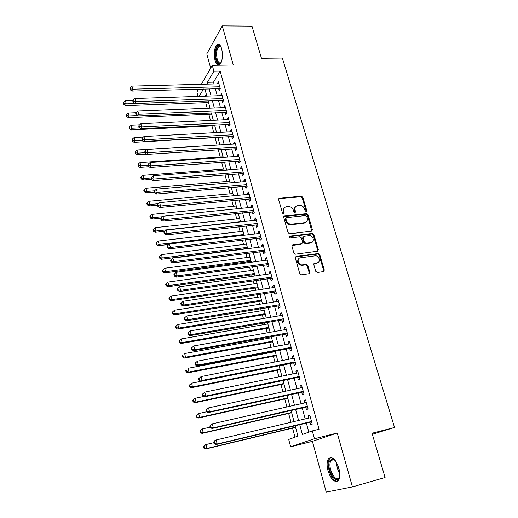 <?xml version="1.0" encoding="UTF-8"?>
<svg xmlns="http://www.w3.org/2000/svg" width="518" height="518" viewBox="0 0 518 518"><rect width="100%" height="100%" fill="white"/><g stroke="black" fill="none" stroke-linecap="round" stroke-linejoin="round"><path stroke-width="0.78" d="M306.183 211.538L306.76 210.567L302.836 197.267L301.275 196.141L279.474 198.264L278.658 199.637L282.511 213.157L283.624 213.96L284.233 212.969L283.734 211.214C283.268 208.741 284.162 207.252 286.428 206.74L288.312 206.546C290.74 206.552 292.43 207.763 293.376 210.198L293.881 211.94L294.988 212.743L295.577 211.758L295.072 210.017C294.593 207.563 295.474 206.086 297.701 205.581L299.559 205.393C301.955 205.393 303.626 206.604 304.578 209.013L305.083 210.748L306.183 211.538M306.19 211.538L302.247 197.844L300.693 196.717L278.665 198.912M283.689 213.947L283.165 211.778L283.734 211.214M295.014 212.736L294.489 210.58L295.072 210.017M338.837 468.149C335.573 459.136 332.135 455.995 328.516 458.721C326.826 461.37 326.664 465.41 328.024 470.843C331.216 479.888 334.68 483.054 338.409 480.328C340.073 477.661 340.222 473.601 338.837 468.149M221.678 48.828C220.422 44.846 218.849 43.46 216.977 44.684C214.271 48.122 213.623 53.354 215.028 60.379C216.278 64.413 217.858 65.812 219.774 64.569C222.462 61.143 223.096 55.892 221.678 48.828M315.753 271.341L317.359 272.487L323.497 271.587L324.32 270.092L319.761 254.636L318.324 253.483L296.154 256.455L295.292 257.945L299.773 273.659L301.172 274.831L308.961 273.718L309.803 272.203L307.867 265.501L306.449 264.335L302 264.899C297.941 264.976 296.503 258.132 300.485 257.789L315.41 255.795C319.405 255.627 321.005 262.464 317.042 262.84L314.64 263.17L313.804 264.659L315.753 271.341M352.434 486.907L337.224 433.029L312.399 441.342L326.236 492.1L352.434 486.907L385.081 477.525L372.028 433.249L394.535 427.486L282.375 58.068L261.46 58.301L251.981 26.14L222.267 25.9L233.314 65.009L212.283 65.326L213.895 71.219L220.144 71.102L319.056 429.254L312.296 430.911L314.439 438.733L290.65 446.814L288.701 439.439L297.915 436.111L295.111 425.634M337.224 433.029L314.439 438.733M311.59 231.164L312.419 229.746L307.996 214.756L306.442 213.623L284.596 216L283.728 217.411L288.073 232.64L289.594 233.799L311.59 231.164M313.83 234.544L318.324 249.76L317.502 251.217L295.338 254.157L293.874 252.991L291.984 246.348L292.845 244.878L301.826 243.738L302.674 242.282L301.411 237.937L299.909 236.784L290.41 237.943C289.18 237.419 289.025 236.81 289.957 236.111L312.335 233.398L313.83 234.544L313.222 235.068L317.696 250.265L318.324 249.76M222.267 25.9L206.792 53.917L210.664 68.13M218.615 88.559L219.179 90.611L220.292 88.811L218.356 81.76L217.327 83.858M221.84 100.343L222.41 102.422L223.536 100.654L221.587 93.538L220.558 95.662M225.097 112.244L225.667 114.342L226.819 112.613L224.844 105.426L223.821 107.582M228.386 124.268L228.962 126.386L230.128 124.696L228.14 117.431L227.111 119.626M231.701 136.409L232.291 138.539L233.476 136.888L231.462 129.558L230.29 131.235L230.439 131.779M235.055 148.666L235.651 150.822L236.856 149.21L234.822 141.802L233.631 143.441L233.799 144.062M238.442 161.046L239.044 163.222L240.268 161.648L238.215 154.17L237.004 155.769L237.192 156.462M241.867 173.549L242.469 175.751L243.713 174.216L241.641 166.66L240.41 168.22L240.617 168.985M245.318 186.176L245.927 188.403L247.19 186.914L245.098 179.28L243.849 180.795L244.082 181.637M248.808 198.938L249.423 201.185L250.712 199.734L248.595 192.023L247.326 193.499L247.578 194.418M252.337 211.823L252.959 214.089L254.26 212.684L252.124 204.901L250.835 206.332L251.107 207.329M255.898 224.838L256.527 227.13L257.847 225.77L255.691 217.903L254.377 219.289L254.675 220.37M259.499 237.995L260.127 240.307L261.473 238.992L259.298 231.041L257.964 232.388L258.281 233.553M263.131 251.282L263.772 253.619L265.138 252.35L262.937 244.321L261.584 245.616L261.92 246.866M318.123 250.893L317.728 250.945M266.802 264.704L267.45 267.068L268.842 265.844L266.615 257.731L265.235 258.981L265.604 260.314M270.513 278.27L271.167 280.659L272.578 279.48L270.331 271.283L268.933 272.487L269.321 273.905M274.262 291.977L274.922 294.386L276.359 293.266L274.087 284.978L272.662 286.13L273.077 287.639M278.056 305.827L278.723 308.268L280.18 307.193L277.881 298.815L276.437 299.922L276.877 301.521M281.883 319.826L282.556 322.287L284.039 321.264L281.714 312.801L280.251 313.856L280.711 315.553M285.755 333.968L286.435 336.46L287.937 335.489L285.593 326.936L284.104 327.939L284.589 329.726M289.666 348.264L290.352 350.783L291.88 349.87L289.51 341.226L287.995 342.171L288.513 344.056M293.615 362.717L294.315 365.261L295.869 364.4L293.473 355.665L291.932 356.559L292.476 358.54M297.61 377.324L298.316 379.895L299.896 379.092L297.474 370.26L295.907 371.095L296.477 373.18M301.651 392.094L302.363 394.69L303.969 393.945L301.521 385.016L299.928 385.793L300.531 387.982M305.737 407.019L306.455 409.647L308.087 408.961L305.607 399.928L303.995 400.654L304.623 402.946M220.144 71.102L213.539 82.142L214.031 83.942M215.313 88.649L217.249 95.772M218.525 100.466L220.5 107.718M221.775 112.393L223.782 119.781M225.052 124.437L227.104 131.967M228.36 136.597L230.452 144.269M231.708 148.88L233.832 156.695M235.081 161.286L237.25 169.25M238.494 173.821L240.702 181.928M241.938 186.474L244.185 194.736M245.422 199.262L247.708 207.673M248.938 212.173L251.269 220.746M252.486 225.22L254.862 233.948M256.073 238.403L258.495 247.293M259.699 251.722L262.166 260.774M263.364 265.177L265.87 274.398M267.061 278.768L269.619 288.163M270.804 292.508L273.407 302.078M274.579 306.391L277.234 316.142M278.399 320.422L281.106 330.348M282.258 334.602L285.01 344.716M286.163 348.931L288.966 359.233M290.106 363.422L292.961 373.912M294.088 378.062L296.995 388.746M298.122 392.864L301.081 403.749M302.195 407.828L305.212 418.913M306.313 422.96L308.819 432.167M309.861 422.112L310.593 424.766L312.25 424.138L309.745 415.009L308.106 415.676L308.76 418.071M205.75 102.674L207.239 108.249M208.832 114.219L210.483 120.416M211.94 125.874L213.759 132.699M215.074 137.633L217.055 145.046M218.311 149.754L220.26 157.058M221.646 162.263L223.491 169.185M225.019 174.903L226.754 181.429M228.419 187.665L230.057 193.79M231.863 200.563L233.385 206.281M235.334 213.591L236.752 218.887M238.843 226.748L240.145 231.624M242.392 240.048L243.577 244.483M245.979 253.483L247.041 257.478M248.18 261.739L248.413 262.62M249.598 267.061L250.544 270.597M251.67 274.838L252.078 276.372M253.257 280.782L254.079 283.858M255.199 288.073L255.788 290.261M256.954 294.645L257.647 297.248M258.767 301.437L259.531 304.306M260.696 308.657L261.26 310.774M262.367 314.938L263.319 318.499M264.471 322.824L264.905 324.443M266.006 328.574L267.146 332.841M268.292 337.134L268.589 338.254M269.684 342.359L271.011 347.345M272.151 351.605L272.306 352.208M273.394 356.28L274.922 362.004M277.149 370.351L278.872 376.819M280.937 384.57L282.873 391.802M284.77 398.931L286.914 406.954M288.643 413.455L290.999 422.274M292.56 428.127L294.969 437.173M206.326 94.205L205.147 96.173M372.332 434.278L394.535 427.486M312.399 441.342L290.65 446.814M198.057 96.406L196.905 92.042L198.575 89.135M299.695 424.54L302.376 434.498L312.296 430.911M213.895 71.219L207.407 82.297L207.893 84.104M209.168 88.831L211.091 95.972M212.367 100.686L214.329 107.964M215.592 112.659L217.592 120.072M218.855 124.747L220.888 132.304M222.144 136.959L224.223 144.658M225.472 149.288L227.583 157.135M228.826 161.745L230.983 169.736M232.219 174.326L234.414 182.465M235.645 187.03L237.885 195.325M239.109 199.864L241.388 208.314M242.605 212.833L244.923 221.439M246.141 225.932L248.504 234.699M249.708 239.167L252.117 248.096M253.315 252.544L255.762 261.635M256.954 266.051L259.453 275.317M260.638 279.707L263.183 289.141M264.361 293.505L266.951 303.114M268.117 307.446L270.759 317.236M271.918 321.542L274.605 331.507M275.757 335.781L278.496 345.94M279.642 350.174L282.427 360.522M283.566 364.73L286.402 375.265M287.529 379.435L290.423 390.171M291.537 394.308L294.489 405.238M295.597 409.343L298.595 420.474M201.373 84.272L212.283 65.326M203.483 88.992L199.165 96.374M294.017 421.555L291.025 410.385M289.925 406.274L286.985 395.305M285.871 391.155L282.99 380.387M281.87 376.204L279.04 365.63M277.907 361.415L275.129 351.036M273.99 346.782L271.257 336.596M270.111 332.31L267.43 322.313M266.278 317.994L263.643 308.178M262.484 303.833L259.9 294.192M258.728 289.815L256.19 280.355M255.011 275.952L252.525 266.66M251.34 262.231L248.893 253.108M247.701 248.653L245.299 239.698M244.101 235.217L241.744 226.424M240.54 221.918L238.228 213.286M237.011 208.754L234.745 200.285M233.521 195.726L231.293 187.412M230.07 182.835L227.881 174.67M226.651 170.072L224.501 162.056M223.264 157.433L221.154 149.572M219.91 144.923L217.845 137.205M216.595 132.543L214.562 124.961M213.312 120.28L211.318 112.84M210.055 108.139L208.1 100.835M206.837 96.115L204.921 88.954M213.539 82.142L207.407 82.297M217.256 83.579L218.842 83.54M220.467 95.318L222.06 95.267M223.705 107.174L225.311 107.109M226.981 119.146L228.587 119.069M230.29 131.235L231.902 131.145M233.631 143.441L235.243 143.337M237.004 155.769L238.623 155.653M240.41 168.22L242.035 168.091M243.849 180.795L245.48 180.659M247.326 193.499L248.957 193.35M250.835 206.332L252.473 206.164M254.377 219.289L256.021 219.114M257.964 232.388L259.609 232.194M261.584 245.616L263.235 245.409M265.235 258.981L266.893 258.76M268.933 272.487L270.597 272.248M272.662 286.13L274.333 285.884M276.437 299.922L278.108 299.657M280.251 313.856L281.928 313.571M284.104 327.939L285.787 327.641M287.995 342.171L289.685 341.854M291.932 356.559L293.622 356.229M295.907 371.095L297.604 370.752M299.928 385.793L301.631 385.431M303.995 400.654L305.704 400.272M308.106 415.676L309.816 415.274M295.571 206.747C294.438 207.673 294.082 208.948 294.489 210.58M284.233 207.958C283.119 208.89 282.763 210.166 283.165 211.778M311.842 231.106L307.394 215.313L305.847 214.18L283.754 216.621M306.727 216.336L305.633 215.54L286.46 217.644L285.852 218.635L286.389 220.493C287.296 222.895 288.953 224.126 291.343 224.177L304.616 222.669C306.883 222.157 307.763 220.655 307.271 218.169L306.727 216.336M285.832 218.207L285.282 219.192L285.852 218.635M306.099 222.125L304.021 223.213L290.76 224.728C288.371 224.67 286.719 223.446 285.813 221.05L285.282 219.192M317.638 251.191L317.696 250.265M302.013 243.7L301.223 244.256L292.042 245.448M313.222 235.068L311.726 233.929L289.342 236.648M311.04 242.566C315.093 242.223 313.286 235.289 309.259 235.645L303.956 236.286L303.121 237.723L304.377 242.068L305.86 243.22L311.04 242.566L310.431 243.084L312.121 242.197M303.166 236.856L302.518 238.254L303.121 237.723M310.431 243.084L305.251 243.738L303.775 242.586L302.518 238.254M318.013 262.516L316.414 263.325L313.889 263.688M298.789 258.676C296.568 261.7 297.436 263.94 301.392 265.391L302.525 264.873M309.091 273.685L309.188 272.682L307.252 265.987L305.834 264.827L301.916 265.365M323.595 271.568L323.685 270.571L319.133 255.134L317.696 253.988L295.364 256.999M132.848 100.609L125.524 100.861L126.23 103.872L125.447 105.653L208.566 102.57M124.055 103.568L123.77 102.357L123.744 104.28L124.055 103.568L126.23 103.872L208.126 100.926M123.77 102.357L125.524 100.861M125.447 105.653L123.744 104.28M219.729 86.752L132.686 89.18L131.948 86.085L218.92 83.812M220.247 88.649L131.857 91.064L132.686 89.18L130.439 88.869L130.147 87.633L130.109 89.627L130.439 88.869M130.109 89.627L131.857 91.064M131.948 86.085L130.147 87.633M221.212 62.432C219.36 64.646 217.754 63.708 216.407 59.609C214.523 53.399 216.88 43.868 219.904 45.811L220.953 46.814M220.972 46.86L220.454 46.465L218.777 46.665C216.602 49.417 216.084 53.607 217.21 59.24C218.214 62.464 219.483 63.578 221.018 62.587L221.231 62.393M218.784 44.308L217.936 44.742C215.242 48.155 214.594 53.354 215.993 60.334C216.777 63.054 217.825 64.595 219.133 64.951M339.717 476.249L339.271 477.674C336.007 485.865 326.087 468.363 329.61 460.936L332.368 458.864L335.269 460.573M334.829 460.139L333.165 459.453L331.144 460.418L330.607 461.37C327.57 467.657 335.483 483.132 339.083 477.706L339.568 476.851M330.821 457.517L328.911 459.719C325.848 466.07 332.278 482.368 337.503 481.19M136.053 112.652L128.36 112.969L129.073 116.019L128.276 117.754L211.655 114.096M126.884 115.702L126.599 114.478L126.567 116.395L126.884 115.702L129.073 116.019L137.348 115.663M126.599 114.478L128.36 112.969M128.276 117.754L126.567 116.395M139.666 124.793L131.222 125.201L131.941 128.276L131.132 129.979L214.769 125.725M129.74 127.952L129.455 126.722L129.416 128.632L129.74 127.952L131.941 128.276L139.795 127.888M129.455 126.722L131.222 125.201M131.132 129.979L129.416 128.632M143.363 137.043L134.11 137.555L134.842 140.663L134.013 142.321L217.916 137.471M132.627 140.333L132.336 139.089L132.297 140.993L132.627 140.333L134.842 140.663L142.256 140.242M132.336 139.089L134.11 137.555M134.013 142.321L132.297 140.993M219.897 144.872L137.03 150.032L137.769 153.173L136.927 154.791L146.594 154.163M135.541 152.829L135.25 151.573L135.211 153.483L135.541 152.829L137.769 153.173L145.059 152.706M135.25 151.573L137.03 150.032M136.927 154.791L135.211 153.483M222.967 98.575L135.651 101.625L134.907 98.504L222.157 95.61M223.478 100.427L134.803 103.477L135.651 101.625L133.391 101.308L133.094 100.058L132.757 100.803L133.055 102.052L133.391 101.308M133.055 102.052L134.803 103.477M134.907 98.504L133.094 100.058M226.243 110.515L138.643 114.206L137.892 111.046L225.421 107.517M226.735 112.322L137.782 116.013L138.643 114.206L136.37 113.876L136.072 112.613L135.729 113.338L136.027 114.601L136.37 113.876M136.027 114.601L137.782 116.013M137.892 111.046L136.072 112.613M229.552 122.572L141.673 126.91L140.915 123.724L228.716 119.548M230.031 124.333L140.792 128.678L141.673 126.91L139.381 126.573L139.083 125.298L138.733 126.01L139.038 127.286L139.381 126.573M139.038 127.286L140.792 128.678M140.915 123.724L139.083 125.298M232.886 134.745L144.729 139.75L143.959 136.525L232.051 131.695M233.359 136.461L143.836 141.472L144.729 139.75L142.431 139.407L142.12 138.118L141.77 138.811L142.074 140.093L142.431 139.407M142.074 140.093L143.836 141.472M143.959 136.525L142.12 138.118M223.109 156.863L139.983 162.639L140.728 165.812L139.873 167.392L149.035 166.725M138.487 165.462L138.189 164.193L138.144 166.09L138.487 165.462L140.728 165.812L148.044 165.287M138.189 164.193L139.983 162.639M139.873 167.392L138.144 166.09M236.26 147.047L147.818 152.726L147.041 149.469L235.412 143.959M236.713 148.705L146.905 154.403L147.818 152.726L145.506 152.37L145.195 151.068L144.833 151.742L145.144 153.043L145.506 152.37M145.144 153.043L146.905 154.403M147.041 149.469L145.195 151.068M226.353 168.965L142.962 175.375L143.713 178.574L142.845 180.115L151.483 179.429M141.459 178.218L141.161 176.936L140.818 177.551L141.116 178.833L141.459 178.218L143.713 178.574L151.075 177.998M141.161 176.936L142.962 175.375M142.845 180.115L141.116 178.833M239.666 159.466L150.939 165.831L150.155 162.542L238.811 156.345M240.106 161.079L150.013 167.469L150.939 165.831L148.614 165.469L148.297 164.154L147.928 164.808L148.245 166.123L148.614 165.469M148.245 166.123L150.013 167.469M150.155 162.542L148.297 164.154M229.629 181.183L145.972 188.235L146.73 191.472L145.843 192.968L154.429 192.223M144.464 191.103L144.166 189.808L143.816 190.41L144.114 191.705L144.464 191.103L146.73 191.472L154.571 190.799M144.166 189.808L145.972 188.235M145.843 192.968L144.114 191.705M243.104 172.008L154.099 179.079L153.302 175.757L242.243 168.862M243.531 173.569L153.147 180.672L154.099 179.079L151.755 178.71L151.437 177.376L151.062 178.017L151.379 179.345L151.755 178.71M151.379 179.345L153.147 180.672M153.302 175.757L151.437 177.376M232.932 193.525L149.016 201.23L149.78 204.5L148.88 205.95L157.491 205.141M147.5 204.124L147.196 202.816L146.84 203.399L147.144 204.707L147.5 204.124L149.78 204.5L158.456 203.691M147.196 202.816L149.016 201.23M148.88 205.95L147.144 204.707M246.581 184.68L157.284 192.469L156.481 189.109L245.707 181.501M246.995 186.189L156.319 194.017L157.284 192.469L154.927 192.087L154.61 190.741L154.228 191.362L154.545 192.709L154.927 192.087M154.545 192.709L156.319 194.017M156.481 189.109L154.61 190.741M236.273 205.989L152.091 214.361L152.862 217.664L151.942 219.069L160.878 218.162M150.57 217.275L150.265 215.954L149.896 216.524L150.207 217.838L150.57 217.275L152.862 217.664L162.432 216.692M150.265 215.954L152.091 214.361M151.942 219.069L150.207 217.838M250.09 197.481L160.509 206.002L159.699 202.603L249.21 194.269M250.492 198.931L159.525 207.504L160.509 206.002L158.132 205.607L157.809 204.247L157.42 204.856L157.744 206.209L158.132 205.607M157.744 206.209L159.525 207.504M159.699 202.603L157.809 204.247M239.646 218.577L155.193 227.629L155.976 230.963L155.037 232.323L164.841 231.248M153.671 230.568L153.36 229.234L152.985 229.778L153.296 231.112L153.671 230.568L155.976 230.963L240.488 221.743M153.36 229.234L155.193 227.629M155.037 232.323L153.296 231.112M253.639 210.412L163.766 219.677L162.943 216.246L252.745 207.168M254.021 211.81L162.762 221.134L163.766 219.677L161.376 219.276L161.053 217.903L160.651 218.486L160.981 219.859L161.376 219.276M160.981 219.859L162.762 221.134M162.943 216.246L161.053 217.903M243.046 231.287L158.333 241.032L159.123 244.405L158.165 245.72L169.01 244.444M156.805 243.997L156.488 242.651L156.106 243.175L156.423 244.528L156.805 243.997L159.123 244.405L243.907 234.486M156.488 242.651L158.333 241.032M158.165 245.72L156.423 244.528M257.219 223.472L167.055 233.501L166.233 230.037L256.319 220.195M257.588 224.812L166.038 234.907L167.055 233.501L164.653 233.094L164.323 231.701L163.921 232.265L164.251 233.65L164.653 233.094M257.427 224.223L256.915 224.728L257.42 224.203M164.251 233.65L166.038 234.907M166.233 230.037L164.323 231.701M246.49 244.127L161.506 254.578L162.302 257.983L161.325 259.253L247.636 248.407M159.965 257.569L159.648 256.203L159.266 256.714L159.583 258.074L159.965 257.569L162.302 257.983L247.351 247.358M159.648 256.203L161.506 254.578M161.325 259.253L159.583 258.074M260.839 236.668L170.383 247.481L169.548 243.972L259.932 233.359M261.189 237.956L169.347 248.834L170.383 247.481L167.968 247.054L167.631 245.649L167.223 246.199L167.554 247.598L167.968 247.054M167.554 247.598L169.347 248.834M169.548 243.972L167.631 245.649M249.961 257.096L164.705 268.266L165.514 271.71L164.523 272.928L251.1 261.35M163.164 271.283L162.846 269.904L162.451 270.396L162.769 271.769L163.164 271.283L165.514 271.71L250.835 260.353M162.846 269.904L164.705 268.266M164.523 272.928L162.769 271.769M264.497 250L173.75 261.609L172.902 258.061L263.578 246.652M301.994 243.7L301.644 244.107M264.827 251.23L172.688 262.904L173.75 261.609L171.316 261.169L170.979 259.751L170.558 260.276L170.895 261.694L171.316 261.169M170.895 261.694L172.688 262.904M172.902 258.061L170.979 259.751M253.47 270.189L167.942 282.096L168.758 285.58L167.748 286.745L254.603 274.423M166.395 285.146L166.071 283.747L165.669 284.22L166 285.612L166.395 285.146L168.758 285.58L254.351 273.485M166.071 283.747L167.942 282.096M167.748 286.745L166 285.612M268.188 263.474L177.15 275.893L176.295 272.306L267.262 260.094M268.505 264.64L176.068 277.136L177.15 275.893L174.702 275.446L174.359 274.009L173.931 274.514L174.275 275.945L174.702 275.446M174.275 275.945L176.068 277.136M176.295 272.306L174.359 274.009M257.012 283.424L171.218 296.082L172.041 299.598L171.011 300.712L258.139 287.626M169.664 299.151L169.334 297.746L168.926 298.193L169.256 299.598L169.664 299.151L172.041 299.598L257.906 286.752M169.334 297.746L171.218 296.082M171.011 300.712L169.256 299.598M309.544 273.426L309.194 273.446M271.924 277.085L180.588 290.333L179.727 286.707L270.985 273.672M323.731 271.167L324.274 271.018M272.222 278.192L179.487 291.524L180.588 290.333L178.127 289.873L177.784 288.422L177.344 288.902L177.687 290.352L178.127 289.873M177.687 290.352L179.487 291.524M179.727 286.707L177.784 288.422M260.593 296.788L174.527 310.211L175.356 313.766L174.307 314.834L261.713 300.964M172.967 313.306L172.636 311.888L172.216 312.315L172.552 313.733L172.967 313.306L175.356 313.766L261.493 300.149M172.636 311.888L174.527 310.211M174.307 314.834L172.552 313.733M275.693 290.844L184.065 304.934L183.191 301.269L274.747 287.386M275.977 291.887L182.945 306.067L184.065 304.934L181.585 304.461L181.242 302.998L180.795 303.457L181.145 304.921L181.585 304.461M181.145 304.921L182.945 306.067M183.191 301.269L181.242 302.998M264.212 310.288L177.868 324.495L178.71 328.088L177.642 329.098L265.326 314.439M176.301 327.622L175.965 326.178L175.544 326.586L175.88 328.024L176.301 327.622L178.71 328.088L265.119 313.688M175.965 326.178L177.868 324.495M177.642 329.098L175.88 328.024M279.506 304.739L187.581 319.697L186.7 315.986L278.548 301.256M279.772 305.724L186.441 320.778L187.581 319.697L185.088 319.217L184.732 317.735L184.285 318.169L184.635 319.651L185.088 319.217M184.635 319.651L186.441 320.778M186.7 315.986L184.732 317.735M267.864 323.931L181.248 338.934L182.096 342.566L181.009 343.518L268.971 328.056M179.675 342.087L179.338 340.63L178.904 341.019L179.247 342.469L179.675 342.087L182.096 342.566L268.784 327.363M179.338 340.63L181.248 338.934M181.009 343.518L179.247 342.469M283.359 318.79L191.136 334.622L190.242 330.879L282.394 315.268M283.611 319.703L189.97 335.645L191.136 334.622L188.623 334.129L188.267 332.634L187.807 333.048L188.163 334.544L188.623 334.129M188.163 334.544L189.97 335.645M190.242 330.879L188.267 332.634M271.555 337.71L184.667 353.529L185.522 357.2L184.414 358.1L272.656 341.809M183.087 356.708L182.744 355.238L182.304 355.601L182.647 357.07L183.087 356.708L185.522 357.2L272.487 341.181M182.304 355.601L182.744 355.238M184.414 358.1L182.647 357.07M191.375 348.09L191.731 349.605L192.204 349.216L191.848 347.701L191.375 348.09L193.829 345.933L286.273 329.429M191.848 347.701L193.829 345.933L194.729 349.721L193.544 350.686L287.484 333.838M287.25 332.99L194.729 349.721L192.204 349.216M191.731 349.605L193.544 350.686M275.291 351.638L188.118 368.279L188.986 371.995L187.859 372.837L276.379 355.704M186.532 371.49L186.189 370.007L185.742 370.344L186.085 371.827L186.532 371.49L188.986 371.995L276.23 355.141M185.742 370.344L186.189 370.007M187.859 372.837L186.085 371.827M194.982 363.306L195.344 364.84L195.823 364.478L195.461 362.943L194.982 363.306L197.455 361.156L290.203 343.738M195.461 362.943L197.455 361.156L198.368 364.989L197.157 365.896L291.401 348.115M291.187 347.338L198.368 364.989L195.823 364.478M195.344 364.84L197.157 365.896M279.06 365.708L191.608 383.197L192.489 386.952L191.336 387.736L280.141 369.742M190.022 386.441L189.672 384.939L189.212 385.256L189.562 386.752L190.022 386.441L192.489 386.952L280.005 369.25M189.212 385.256L191.608 383.197L189.672 384.939M191.336 387.736L189.562 386.752M198.627 378.697L198.996 380.244L199.488 379.908L199.119 378.354L198.627 378.697L201.12 376.56L294.166 358.203M199.119 378.354L201.12 376.56L202.046 380.432L200.816 381.274L295.357 362.555M295.163 361.849L202.046 380.432L199.488 379.908M198.996 380.244L200.816 381.274M203.839 396.458L195.137 398.284L196.031 402.078L194.859 402.803L283.942 383.929M193.544 401.547L193.188 400.032L192.728 400.323L193.078 401.839L193.544 401.547L196.031 402.078L283.825 383.501M192.728 400.323L193.972 399.022L195.137 398.284L193.188 400.032M194.859 402.803L193.078 401.839M202.318 394.256L202.687 395.823L203.185 395.512L202.816 393.945L202.318 394.256L204.83 392.132L298.18 372.83M202.816 393.945L204.83 392.132L205.769 396.056L204.513 396.833L299.359 377.143M299.184 376.508L205.769 396.056L203.185 395.512M202.687 395.823L204.513 396.833M206.766 411.771L198.711 413.532L199.605 417.372L198.413 418.032L287.781 398.271M197.105 416.828L196.749 415.294L196.277 415.565L196.633 417.1L199.605 417.372L287.684 397.908M196.277 415.565L197.52 414.212L198.711 413.532L196.749 415.294M198.413 418.032L196.633 417.1M206.047 410.003L206.423 411.59L206.935 411.298L206.559 409.712L206.047 410.003L208.586 407.893L302.234 387.613M206.559 409.712L208.586 407.893L209.531 411.855L208.249 412.568L303.406 391.893M303.25 391.336L209.531 411.855L206.935 411.298M206.423 411.59L208.249 412.568M210.12 427.175L202.318 428.949L203.224 432.834L202.014 433.436L291.66 412.755M200.712 432.284L200.349 430.73L199.87 430.976L200.226 432.524L203.224 432.834L291.582 412.47M199.87 430.976L201.107 429.571L202.318 428.949L200.349 430.73M202.014 433.436L200.226 432.524M209.822 425.932L210.204 427.531L210.722 427.272L210.34 425.666L209.822 425.932L212.38 423.828L306.332 402.557M210.34 425.666L212.38 423.828L213.338 427.842L212.03 428.483L307.498 406.805M307.362 406.319L213.338 427.842L210.722 427.272M210.204 427.531L212.03 428.483M213.798 442.689L205.97 444.548L206.889 448.471L205.652 449.009L295.584 427.402M204.357 447.908L203.988 446.335L203.496 446.555L203.865 448.122L206.889 448.471L295.525 427.188M203.496 446.555L204.739 445.098L205.97 444.548L203.988 446.335M205.652 449.009L203.865 448.122M213.643 442.042L214.031 443.661L214.556 443.434L214.174 441.809L213.643 442.042L214.899 440.546L216.22 439.95L310.476 417.67M214.174 441.809L216.22 439.95L217.184 444.01L215.857 444.586L311.629 421.879M311.519 421.471L217.184 444.01L214.556 443.434M214.031 443.661L215.857 444.586M306.164 211.124L306.76 210.567M283.663 213.533L284.233 212.969M294.995 212.322L295.577 211.758M278.962 198.841L279.526 198.258M300.693 196.717L301.275 196.141M302.247 197.844L302.836 197.267M284.019 216.556L284.596 216M305.827 214.18L306.429 213.63M307.394 215.313L307.996 214.756M311.804 230.277L312.419 229.746M285.813 221.05L286.389 220.493M290.909 224.715L291.492 224.164M304.021 223.213L304.616 222.669M292.256 245.396L292.845 244.878M301.223 244.256L301.826 243.738M289.374 236.642L289.957 236.111M311.642 233.935L312.25 233.404M303.775 242.586L304.377 242.068M305.367 243.725L305.976 243.214M314.018 263.662L314.64 263.17M316.414 263.325L317.042 262.84M305.639 264.84L306.255 264.348M307.252 265.987L307.867 265.501M309.188 272.682L309.803 272.203M295.558 256.96L296.154 256.455M317.547 253.995L318.169 253.496M319.133 255.134L319.761 254.636M323.685 270.571L324.32 270.092M220.027 87.84L219.6 88.526M339.763 473.607C337.71 470.266 336.681 466.66 336.687 462.788M337.535 464.504L339.581 471.704M223.258 99.637L222.831 100.311M226.528 111.545L226.088 112.205M229.824 123.575L229.377 124.216M233.152 135.716L232.705 136.351M236.519 147.986L236.059 148.601M239.912 160.373L239.445 160.968M243.343 172.882L242.871 173.465M246.814 185.522L246.328 186.091M250.311 198.284L249.825 198.841M253.846 211.182L253.354 211.72M261.027 237.367L260.515 237.872M264.672 250.66L264.154 251.146M268.356 264.096L267.832 264.562M272.079 277.667L271.542 278.121M275.841 291.381L275.298 291.815M279.642 305.244L279.092 305.659M283.482 319.25L282.919 319.645M287.367 333.411L286.797 333.78M291.291 347.714L290.708 348.07M295.254 362.179L294.664 362.509M299.268 376.793L298.666 377.104M303.315 391.569L302.706 391.861M307.414 406.507L306.792 406.772M311.558 421.613L310.923 421.853M278.917 198.847L279.474 198.264M305.847 214.18L306.442 213.623M290.76 224.728L291.343 224.177M305.251 243.738L305.86 243.22M311.726 233.929L312.335 233.398M301.392 265.391L302 264.899M305.834 264.827L306.449 264.335M317.696 253.988L318.324 253.483M220.454 46.465L219.904 45.811M220.746 46.659L218.777 46.665M333.165 459.453L332.368 458.864M333.974 459.66L331.144 460.418M261.046 237.419L260.593 237.866M264.698 250.751L264.284 251.139M268.395 264.219L268.013 264.549M272.125 277.823L271.782 278.108"/></g></svg>
